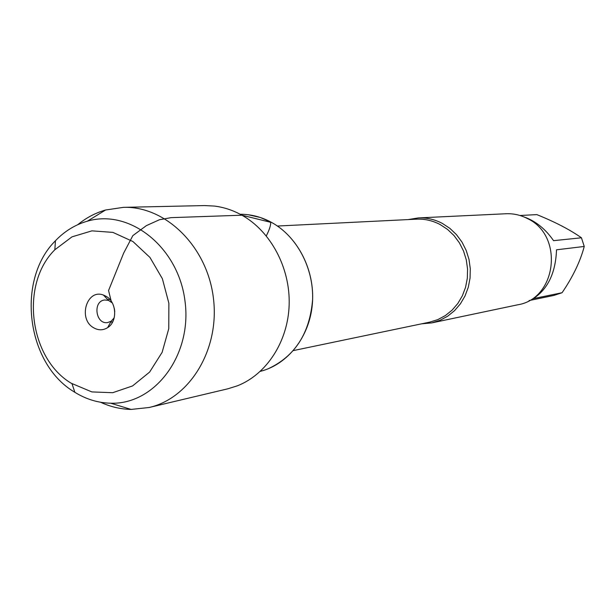 <?xml version="1.0" encoding="UTF-8"?>
<svg xmlns="http://www.w3.org/2000/svg" width="615" height="615" viewBox="0 0 615 615"><rect width="100%" height="100%" fill="white"/><g stroke="black" fill="none" stroke-linecap="round" stroke-linejoin="round"><path stroke-width="0.92" d="M408.176 219.578L418.323 217.918C426.71 217.556 434.728 219.401 442.385 223.437L449.865 228.357L456.453 234.623L461.957 242.041L466.178 250.374L468.991 259.369L470.298 268.732L470.052 278.157L468.269 287.343L465.009 296.007L460.381 303.856L454.539 310.66L447.674 316.202L440.009 320.315L431.784 322.89L421.544 323.844M240.211 214.274C251.235 214.235 261.813 217.026 271.953 222.63C298.121 237.19 315.088 270.892 312.382 303.741C309.745 336.613 287.92 364.441 260.353 371.345M431.784 322.89L517.646 304.817C556.829 298.836 564.201 235.43 527.339 218.502C520.544 215.012 513.425 213.428 505.976 213.751L418.323 217.918M524.141 217.003C535.565 221 545.367 228.888 553.562 240.665L581.436 237.79L584.25 246.454C580.299 261.398 572.903 276.819 562.072 292.725L553.869 295.431L529.085 300.566M519.944 215.488L536.826 214.612C555.084 221.969 569.951 229.695 581.436 237.79M584.25 246.454L556.521 249.805C555.66 272.737 547.934 289.004 533.336 298.621L562.072 292.725M248.137 214.735L260.299 217.472L271.953 222.63C296.853 236.521 313.589 267.71 312.635 299.167C309.945 333.138 295.031 356.385 267.894 368.9M100.553 402.248C110.408 406.799 120.594 409.19 131.118 409.429L149.107 407.499L227.911 388.788L237.444 385.789C266.741 374.289 288.112 341.379 289.165 304.602C290.242 267.832 270.754 231.355 241.933 215.212C233.131 210.299 223.952 207.247 214.404 206.071L204.426 205.571L123.454 207.347L105.557 210.015C95.433 212.898 86.177 217.787 77.79 224.675M114.767 311.697L114.39 308.707M114.198 317.847L111.131 321.238L107.702 322.56C95.548 324.797 92.481 300.881 104.811 299.982L108.463 300.389L112.284 302.903M93.557 327.718C98.369 330.501 103.066 330.47 107.648 327.634C117.642 321.622 116.75 302.165 106.203 296.376L103.481 295.085C86.83 288.427 77.667 318.908 93.557 327.718M71.171 383.222C29.066 358.115 20.003 284.084 54.85 249.752L71.986 236.86L91.942 230.848L112.906 232.393L132.901 241.511L149.96 257.439L162.375 278.703L168.871 303.241L168.779 328.625L162.129 352.334L149.637 372.052L132.586 385.92L112.691 392.708L91.858 391.916L71.171 383.222M73.9 391.709L74.876 392.324C86.162 399.281 98.108 402.91 110.715 403.217C154.872 404.77 192.326 355.055 185.007 301.173C178.504 247.192 129.711 208.531 87.384 221.177C75.253 224.644 64.606 231.171 55.442 240.749C16.067 279.71 26.291 363.181 73.9 391.709M149.107 407.499C190.296 398.189 220.109 348.636 213.336 297.545C207.009 246.4 165.65 205.964 123.454 207.347M266.31 235.883C269.424 229.733 270.877 225.205 270.669 222.307L241.933 215.212L171.108 217.649L159.462 219.732L146.347 225.643L132.84 235.63L123.638 253.157L108.563 290.526L111.169 301.104M293.393 350.581L429.731 322.129L437.803 319.623L445.329 315.595L452.071 310.168L457.814 303.503L462.357 295.8L465.563 287.313L467.315 278.295L467.561 269.047L466.293 259.861L463.541 251.028L459.397 242.848L454.008 235.56L447.543 229.41L440.209 224.583C432.676 220.608 424.78 218.802 416.532 219.171L277.427 226.036M109.816 299.397L107.748 299.636M112.699 321.86L110.638 322.152M108.463 300.389L103.481 295.085M111.131 321.238L107.648 327.634M72.024 383.768L74.876 392.324M54.85 249.752L55.442 240.749M110.715 403.217L131.118 409.429M87.384 221.177L105.557 210.015"/></g></svg>
